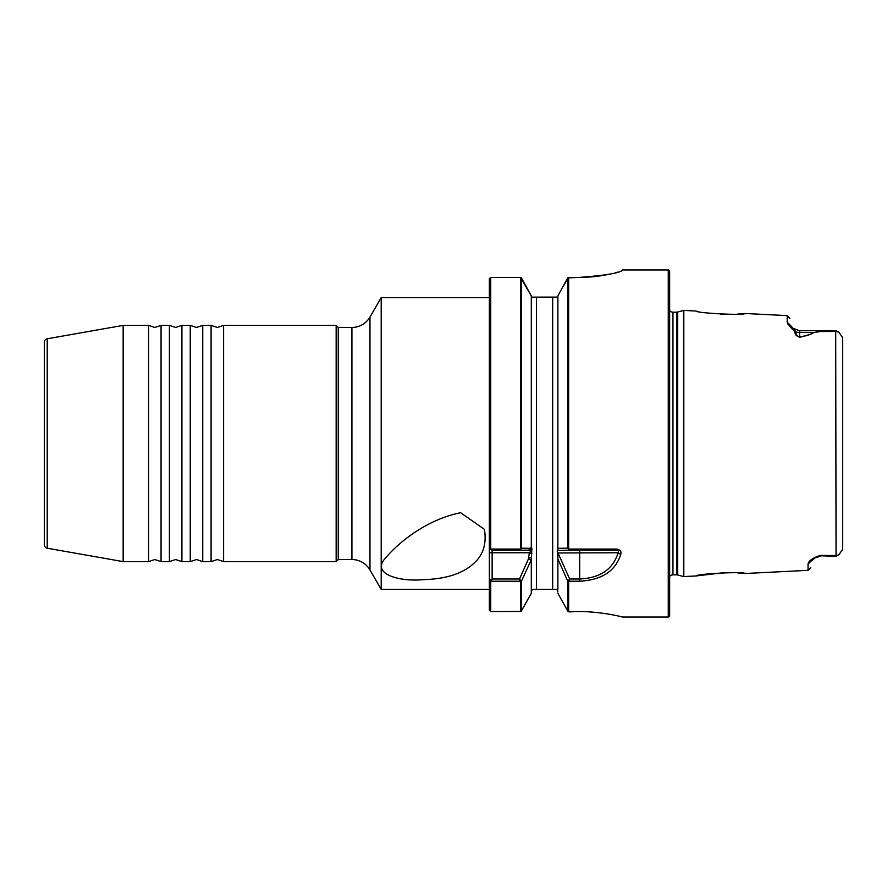 <?xml version="1.0" encoding="UTF-8"?>
<svg xmlns="http://www.w3.org/2000/svg" width="887" height="887" viewBox="0 0 887 887"><rect width="100%" height="100%" fill="white"/><g stroke="black" fill="none" stroke-linecap="round" stroke-linejoin="round"><path stroke-width="1.33" d="M202.757 561.615L211.095 561.615L211.095 325.385L202.757 325.385L202.757 561.615L196.504 559.531L190.25 561.615L190.25 325.385L181.913 325.385L181.913 561.615L175.659 559.531L169.406 561.615L169.406 325.385L161.068 325.385L161.068 561.615L154.815 559.531L148.561 561.615L148.561 325.385L123.16 325.385L123.16 561.615L47.222 548.221A3.47 3.47 0 0 1 44.35 544.806L44.35 342.194A3.47 3.47 0 0 1 47.222 338.779L123.16 325.385M557.491 590.088L557.879 591.984L556.981 589.4L532.2 589.4L531.302 591.984L531.302 557.757L528.519 557.757L529.417 552.756L492.13 552.756L492.13 579.011L490.744 581.218L489.358 580.763L490.356 580.131L490.744 581.218L490.744 611.587L489.358 610.223L489.358 580.763L489.358 589.4L381.199 589.4L369.968 569.953A20.845 20.845 0 0 0 351.917 559.531L351.917 327.469L338.246 327.469L336.162 325.385L223.602 325.385L223.602 561.615L217.348 559.531L211.095 561.615M190.25 561.615L181.913 561.615M169.406 561.615L161.068 561.615M385.435 558.089C370.777 573.9 398.973 582.038 423.853 579.621C449.698 578.878 467.992 571.705 478.725 558.089C484.446 550.173 486.331 540.593 484.391 529.339L460.641 512.708C428.72 519.083 400.625 540.194 385.435 558.089M621.366 270.812L622.352 270.313M737.529 572.88L744.914 573.512C745.169 571.328 695.785 573.878 696.162 575.951L683.81 576.572L683.81 310.428L696.162 311.049C695.851 313.133 745.246 315.661 744.914 313.488L737.396 314.131M696.162 575.951L724.18 572.658M683.81 310.428A0.865 0.865 0 0 0 683.544 310.461L677.701 312.024A4.169 4.169 0 0 1 676.626 312.169L672.956 312.169A4.169 4.169 0 0 1 669.652 310.55M683.81 576.572A0.865 0.865 0 0 1 683.544 576.539L683.544 310.461M669.652 576.45A4.169 4.169 0 0 1 672.956 574.831L676.626 574.831A4.169 4.169 0 0 1 677.701 574.976L683.544 576.539M562.813 602.195L557.879 593.325L567.758 611.065L569.842 611.908C595.609 609.901 623.206 617.108 622.452 617.019L668.266 617.019A1.386 1.386 0 0 0 669.652 615.633L669.652 271.367A1.386 1.386 0 0 0 668.266 269.981L622.508 269.981M489.358 580.763L489.358 297.6L381.199 297.6L381.199 589.4M351.917 327.469A20.845 20.845 0 0 0 369.968 317.047L381.199 297.6M351.917 559.531L338.246 559.531L338.246 327.469M338.246 559.531L336.162 561.615L336.162 325.385M820.42 555.384L815.452 557.657L810.685 561.482C810.685 569.587 810.685 569.587 810.685 561.482L808.046 564.121C808.478 560.872 812.603 557.967 820.42 555.384L836.053 555.55L838.814 554.885L842.65 549.352L842.65 337.648L838.814 332.115L836.053 331.45L820.42 331.527L813.9 332.547C811.871 334.1 807.137 335.663 799.708 337.215C796.315 336.084 794.719 334.244 794.929 331.705C790.982 327.924 788.41 324.753 787.201 322.192L787.201 315.606L744.914 313.488M808.046 564.121L808.046 570.341L744.914 573.512M621.366 270.956L622.508 270.125C620.035 272.985 605.754 275.402 579.677 277.387L567.758 277.886L558.222 295.227M557.269 551.404L569.665 579.011L579.677 579.011C600.211 577.991 613.039 569.243 618.15 552.756C618.982 551.282 618.472 550.406 616.598 550.151L616.598 549.064C620.224 549.707 621.599 551.526 620.712 554.53C615.412 571.106 601.741 580.009 579.677 581.218L567.758 581.207L557.879 558.91L557.269 551.404L557.879 549.419L557.879 295.859M148.561 561.615L123.16 561.615M336.162 561.615L223.602 561.615M490.589 549.086L489.358 547.368L492.13 550.151L528.519 550.151L492.13 550.151L492.13 552.756L489.358 552.756L489.358 278.773L490.744 277.398L489.358 278.773L489.358 297.6M490.744 611.587L521.09 611.442L531.302 593.325L531.302 559.741L521.423 581.218L490.744 581.218M490.744 277.398L490.744 549.064L520.525 549.064L520.525 277.398L490.744 277.398L520.525 277.398L531.302 295.87L521.423 277.908L521.423 548.21L530.836 548.299L531.302 547.368L531.302 295.87M520.525 549.064L519.516 550.151L520.525 549.064M531.302 469.123L531.302 547.368L531.878 548.244L531.302 559.741M557.879 555.861L557.879 589.4M557.879 548.299L567.758 548.21L568.656 549.064L616.598 549.064M552.668 589.4L552.668 297.6L557.879 297.101L531.302 297.134L531.302 417.877M569.443 611.875L567.037 609.779M579.677 277.387L588.159 277.132M589.234 277.054L592.217 276.822M592.361 276.811L594.146 276.644M594.257 276.622L596.064 276.434M596.386 276.389L601.153 275.735M603.57 275.347L609.979 274.083M615.256 272.786L617.43 272.165M557.879 297.6L557.879 391.222M557.879 495.778L557.879 550.084M520.525 277.398L521.423 277.908M526.69 601.63L521.09 611.442M531.302 593.325L530.736 594.334M562.513 287.399L568.656 277.387L568.656 549.064L569.665 550.151L557.28 550.505M567.758 277.886L568.656 277.387L567.758 277.886L567.758 548.21L569.665 550.151L616.598 550.151M568.656 611.72L567.758 611.065L567.758 581.207L569.665 579.011L568.656 581.218L568.656 611.72M813.9 332.547L799.575 332.503L799.575 330.707L793.322 328.423L795.85 331.849C795.694 334.277 796.936 336.018 799.575 337.06C807.004 335.541 811.738 334.022 813.767 332.503L820.42 331.527M799.575 330.707L835.698 330.707L820.42 331.294M838.814 554.896L835.698 556.293L820.42 555.772L835.698 556.293L836.053 555.55L835.698 330.707L838.825 332.104M789.851 318.389L787.201 315.606L787.201 322.192L788.033 324.354M810.108 560.75L809.099 561.815M733.56 314.308L720.499 314.198M842.65 337.648L842.65 359.058M44.35 443.5L44.35 496.143M790.184 325.407L789.851 324.819C789.851 316.249 789.851 316.249 789.851 324.819L787.201 322.192M792.013 327.37L790.605 326.128M820.42 556.293L815.341 557.723M490.356 580.131L492.13 579.011L519.516 579.011L528.519 558.743L530.836 559.996M531.878 553.676L529.417 552.756C530.825 551.182 530.825 550.306 529.417 550.151L528.519 550.151L530.836 548.299M799.708 337.215L799.575 332.503A9.724 8.67 0 0 1 795.85 331.849L794.929 331.705M531.302 547.368L529.029 549.962M531.878 548.244L529.417 550.151M521.423 611.065L521.423 581.218L519.516 579.011L520.525 581.218L520.525 611.587M620.712 554.53L618.15 552.756L557.59 552.978M47.222 338.779L47.222 548.221M677.701 574.976L677.701 312.024M676.626 574.831L676.626 312.169M672.956 574.831L672.956 312.169M668.266 617.019L668.266 269.981M369.968 569.953L369.968 317.047M536.513 589.4L536.513 297.6M579.677 581.218L579.677 550.151M528.519 558.743L528.519 557.757M161.068 325.385L154.815 327.469L148.561 325.385M223.602 325.385L217.348 327.469L211.095 325.385M181.913 325.385L175.659 327.469L169.406 325.385M202.757 325.385L196.504 327.469L190.25 325.385M808.046 570.341L810.685 567.569M815.43 557.668L810.696 561.538M790.417 325.717L791.803 327.137M792.823 328.013L789.84 324.786M490.711 549.275L491.62 549.962M520.802 549.12L521.323 548.421L520.802 549.12"/></g></svg>
